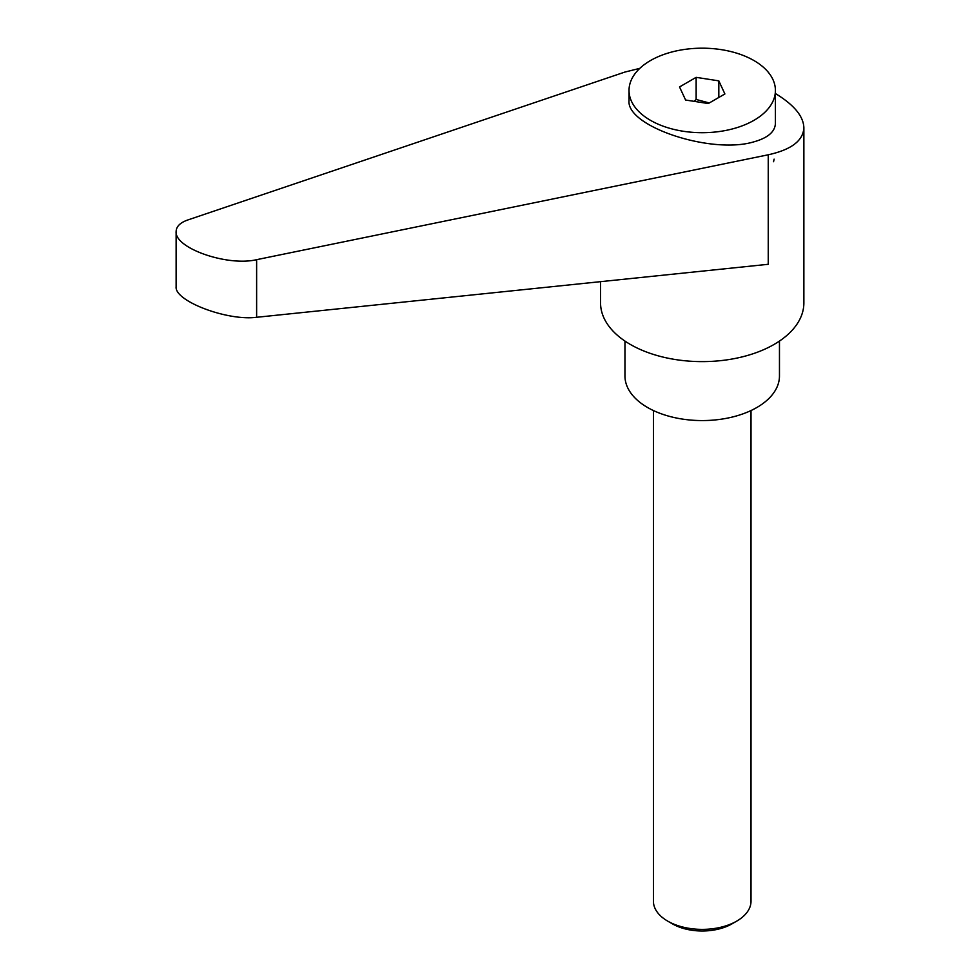 <?xml version="1.0" encoding="UTF-8"?>
<svg xmlns="http://www.w3.org/2000/svg" width="980" height="980" viewBox="0 0 980 980"><rect width="100%" height="100%" fill="white"/><g stroke="black" fill="none" stroke-linecap="round" stroke-linejoin="round"><path stroke-width="1.47" d="M672.513 923.895L667.711 921.127L672.513 923.895A42.005 24.255 0 0 0 731.913 923.895L736.715 921.127A48.792 28.175 180 0 1 667.711 921.127L667.711 921.127A48.792 28.175 180 0 1 653.415 901.208L653.415 410.547M600.556 281.652L600.556 302.93A101.651 58.69 0 0 0 630.336 344.433A101.651 58.69 0 0 0 741.113 357.149A101.651 58.69 0 0 0 803.87 302.93L803.87 127.719C803.453 116.191 793.971 104.799 775.413 93.541M639.805 68.367L624.922 72.055L187.829 219.961C180.173 222.644 176.278 226.49 176.131 231.513C174.367 248.112 227.36 266.658 256.625 259.675L768.247 154.791C791.35 149.695 803.22 140.679 803.87 127.719M773.563 161.712L774.102 159.14M624.958 341.077L624.958 375.965A77.261 44.602 0 0 0 647.584 407.509A77.261 44.602 0 0 0 731.778 417.174A77.261 44.602 0 0 0 779.467 375.965L779.467 341.077M753.975 120.32A73.194 42.263 0 0 0 775.413 90.442A73.194 42.263 0 0 0 730.223 51.401A73.194 42.263 0 0 0 650.463 60.564A73.194 42.263 0 0 0 629.025 90.442A73.194 42.263 0 0 0 674.203 129.483A73.194 42.263 0 0 0 753.975 120.32M629.025 90.442L629.025 100.548C626.159 126.518 711.725 154.767 753.975 141.806L755.2 141.463C768.381 137.494 775.119 131.442 775.413 123.296L775.413 90.442M694.024 101.332L696.143 99.482L709.3 102.961M768.247 154.791L768.247 264.294L256.625 317.287C227.36 321.158 174.367 301.056 176.131 286.748L176.131 231.513M718.818 80.862L724.894 93.958L708.295 103.537L685.608 100.034L679.532 86.938L696.143 77.347L718.818 80.862L718.818 97.461M696.143 77.347L696.143 99.482M751.011 410.547L751.011 901.208A48.792 28.175 180 0 1 736.715 921.127M256.625 317.287L256.625 259.675"/></g></svg>
